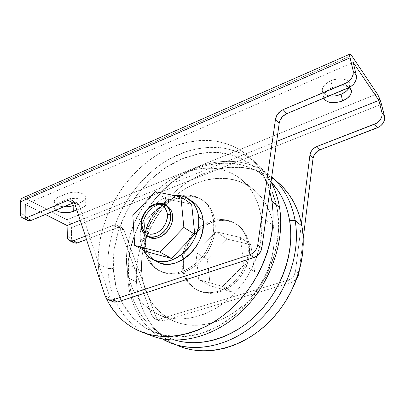 <?xml version="1.0" encoding="UTF-8"?>
<svg xmlns="http://www.w3.org/2000/svg" width="405" height="405" viewBox="0 0 405 405"><rect width="100%" height="100%" fill="white"/><g stroke="black" fill="none" stroke-linecap="round" stroke-linejoin="round"><path stroke-width="0.3" stroke-dasharray="2.02 1.52" d="M167.493 206.266C158.082 199.275 141.466 213.42 142.97 226.846L140.97 225.691L142.97 226.846L143.036 223.651L143.653 220.386L144.798 217.156L148.478 211.299L150.883 208.884L153.541 206.935L156.37 205.522L159.256 204.712L162.096 204.525L164.774 204.986L167.275 206.125M193.023 201.979L187.186 199.26L181.885 198.404L176.327 198.789L170.707 200.379L165.24 203.097L160.117 206.839L155.51 211.461L151.586 216.797L148.478 222.654L146.296 228.835L145.117 235.118L145 241.284L140.201 238.631C138.444 219.237 155.854 196.759 173.897 195.438L166.141 197.351L160.638 200.105L155.48 203.887L150.842 208.555L146.883 213.941L143.745 219.854L141.532 226.086L140.338 232.419L140.201 238.631L141.143 244.493L143.233 249.961C141.497 246.574 140.484 242.798 140.201 238.631L145 241.284L145.957 247.106L147.967 252.366L150.969 256.866L154.872 260.42L156.851 261.65C149.759 257.489 145.805 250.695 145 241.284C142.034 214.933 174.752 187.798 193.443 202.267M332.368 87.505C339.268 84.923 344.893 84.934 349.252 87.531L345.607 85.971L340.554 85.587L337.795 85.906L332.368 87.505L329.913 88.715L326.02 91.712L323.924 95.069L323.752 97.661C323.347 93.778 326.222 90.391 332.368 87.505L330.89 80.727L332.368 87.505M349.282 87.551L349.824 83.835C348.983 78.833 338.909 77.127 330.89 80.727L333.533 79.775L339.031 78.808L341.658 78.833L346.143 79.896L347.829 80.884L349.049 82.129L349.758 83.582L349.935 85.177L349.282 87.551M279.531 207.512L277.521 210.423L272.003 191.307L262.455 175.385L249.596 163.367L234.272 155.657L217.363 152.407L199.736 153.53L182.199 158.77L165.493 167.741L150.255 179.957L137.062 194.861L126.395 211.845L118.67 230.253L114.215 249.374L113.284 268.459L107.892 268.424C106.211 226.491 131.574 181.121 168.277 159.697L184.361 152.164C195.463 148.655 206.56 147.005 217.657 147.207C228.572 148.539 238.803 151.86 248.346 157.18C257.302 163.635 264.86 171.897 271.026 181.977C267.173 174.859 262.445 168.758 256.841 163.676C230.263 139.943 189.17 143.259 157.996 166.465C126.735 189.758 106.404 230.617 107.892 268.424L98.228 263.903C96.962 225.56 117.668 184.067 149.303 160.274C180.853 136.571 222.345 132.906 249.126 156.811C258.749 165.549 265.619 177.031 269.735 191.251L267.062 183.268L263.366 175.238L258.886 167.928L253.697 161.398L247.87 155.702L241.476 150.868L234.596 146.924L227.311 143.891L219.702 141.765L211.84 140.55L203.801 140.226L195.671 140.783L187.505 142.195L179.385 144.428L171.371 147.445L163.524 151.217L155.9 155.692L148.559 160.836L141.553 166.592L134.926 172.915L128.724 179.749L122.993 187.049L117.774 194.754L113.096 202.814L109.006 211.162L105.523 219.743L102.688 228.491L100.516 237.35L99.038 246.25L98.268 255.125L98.228 263.903L107.892 268.424C109.006 296.875 123.15 322.567 147.187 333.887C123.15 322.567 109.006 296.875 107.892 268.424L113.284 268.459L114.028 276.6L115.481 284.512L117.653 292.121L120.528 299.366L124.107 306.175L128.365 312.468L133.285 318.183L138.839 323.251L144.985 327.61L151.678 331.194L158.861 333.948L166.48 335.831L174.459 336.788L182.721 336.798L191.18 335.841L199.751 333.897L208.332 330.976L216.827 327.088L225.134 322.274L233.153 316.568L240.778 310.038L247.916 302.748L254.477 294.779L260.38 286.234L265.548 277.217L269.922 267.832L273.446 258.198L276.089 248.437L277.82 238.661L278.63 228.997L278.529 219.545L277.521 210.423L275.643 201.725L272.93 193.539L269.421 185.951L265.184 179.025L260.273 172.819L254.755 167.386L248.7 162.754L242.185 158.957L235.285 156.011L228.066 153.915L220.614 152.675L212.989 152.285L205.269 152.72L197.524 153.966L189.813 155.991L182.199 158.77L174.747 162.263L167.513 166.43L160.542 171.234L153.895 176.626L147.612 182.564L141.74 188.993L136.318 195.868L131.387 203.133L126.983 210.732L123.135 218.619L119.88 226.724L117.237 234.991L115.238 243.364L113.901 251.778L113.243 260.167L113.284 268.459L116.027 286.72L122.487 303.315L132.546 317.404L145.906 328.171L162.076 334.864L180.336 336.894L199.751 333.897L219.226 325.807L237.563 312.933L253.581 295.959L266.222 275.896L274.686 254.026L278.493 231.741L277.521 210.423L279.531 207.512M145.77 246.736L144.205 245.886C143.203 230.956 150.959 214.073 163.266 204.13C177.036 193.889 190.016 192.471 202.206 199.888C208.55 204.611 212.336 211.567 213.567 220.76L214.994 221.732C213.759 212.564 209.972 205.619 203.634 200.905C191.464 193.494 178.504 194.891 164.759 205.097C152.482 214.999 144.752 231.842 145.77 246.736L145.901 239.436L147.288 232.014L149.86 224.719L153.525 217.809L158.152 211.521L163.59 206.069L169.649 201.655L176.124 198.435L182.792 196.547L189.408 196.081L195.731 197.078L201.523 199.528L206.535 203.366L210.57 208.479L213.435 214.675L214.994 221.732L215.166 229.367L213.916 237.269L211.294 245.106L207.395 252.548L202.384 259.266L196.481 264.981L189.935 269.462L183.035 272.53L176.064 274.079L169.31 274.069L163.038 272.53L157.484 269.553L152.847 265.285L149.283 259.909L146.904 253.641L145.77 246.736C146.737 258.101 151.581 266.287 160.299 271.289C172.378 276.833 184.979 274.266 198.101 263.594C209.871 253.079 216.705 235.988 214.994 221.732L213.567 220.76L213.729 228.415L213.278 232.364L211.324 240.302L209.841 244.2L205.927 251.662L203.538 255.14L198.04 261.412L194.982 264.141L188.421 268.636L184.989 270.363L178.003 272.692L174.525 273.274L171.097 273.466L164.541 272.686L158.593 270.413L155.92 268.753L151.278 264.475L149.354 261.908L146.372 256.046L144.61 249.414L144.205 245.886L144.347 238.57L145.739 231.128L148.321 223.813L150.032 220.285L151.996 216.883L156.639 210.575L162.091 205.107L168.161 200.672L174.651 197.443L177.982 196.319L184.665 195.124L187.96 195.068L194.294 196.06L200.085 198.511L202.708 200.267L207.259 204.768L210.732 210.458L212.007 213.688L213.567 220.76C215.268 235.052 208.403 252.199 196.607 262.744C183.455 273.461 170.829 276.038 158.735 270.489C150.007 265.483 145.167 257.281 144.205 245.886L145.77 246.736M127.747 277.714L128.506 275.653C126.588 239.517 146.357 200.434 176.772 179.192C207.097 157.99 246.802 157.094 271.031 181.946L266.981 178.099L261.012 173.522L254.583 169.746L247.784 166.794L240.676 164.678L233.331 163.392L225.833 162.931L218.234 163.281L210.615 164.42L203.037 166.328L195.559 168.971L188.244 172.317L181.141 176.327L174.307 180.959L167.791 186.178L161.641 191.929L155.9 198.166L150.609 204.849L145.8 211.916L141.517 219.318L137.791 226.997L134.642 234.9L132.111 242.965L130.213 251.135L128.967 259.352L128.395 267.543L128.506 275.653L127.747 277.714C125.844 241.228 145.147 201.913 175.335 179.582C205.446 157.327 245.395 154.259 271.73 176.919C245.395 154.259 205.446 157.327 175.335 179.582C145.147 201.913 125.844 241.228 127.747 277.714L136.45 281.784L127.747 277.714C129.504 304.879 140.991 325.255 162.202 338.843C140.991 325.255 129.504 304.879 127.747 277.714M248.012 244.195L249.237 245.03C247.895 236.409 244.149 229.817 237.998 225.246C218.665 210.17 185.455 231.797 183.46 259.261L183.384 267.153L182.037 266.424C180.443 250.908 189.565 233.164 203.31 224.876C215.349 217.91 226.501 217.743 236.773 224.375C242.929 228.952 246.675 235.558 248.012 244.195L246.397 237.532L243.547 231.645L239.598 226.754L234.718 223.039L229.124 220.609L223.039 219.535L216.685 219.834L210.311 221.479L204.145 224.38L198.394 228.42L193.266 233.457L188.927 239.299L185.536 245.749L183.202 252.578L182.017 259.549L182.037 266.424L183.268 272.95L185.687 278.883L189.226 284.001L193.772 288.087L199.169 290.972L205.219 292.516L211.699 292.638L218.351 291.296L224.902 288.537L231.083 284.442L236.626 279.187L241.294 272.975L244.888 266.07L247.258 258.765L248.311 251.373L248.012 244.195C249.9 257.62 243.668 273.517 232.607 283.171C220.259 292.962 208.226 295.159 196.511 289.762C188.031 284.928 183.207 277.147 182.037 266.424L183.384 267.153C184.558 277.855 189.383 285.616 197.853 290.446C209.552 295.837 221.56 293.65 233.882 283.895C244.919 274.271 251.125 258.42 249.237 245.03L248.012 244.195M279.516 183.845C253.591 160.679 213.739 163.023 183.693 184.776C153.566 206.596 134.354 245.572 136.45 281.784L136.293 273.496L136.839 265.128L138.075 256.74L139.983 248.402L142.545 240.175L145.734 232.121L149.521 224.299L153.88 216.761L158.775 209.567L164.177 202.773L170.039 196.43L176.322 190.588L182.984 185.293L189.975 180.59L197.25 176.524L204.748 173.143L212.417 170.475L220.198 168.556L228.03 167.422L235.837 167.098L243.557 167.599L251.12 168.941L258.451 171.133L265.472 174.175L272.114 178.063L278.594 183.025M260.987 216.27L273.426 225.848C270.793 210.595 264.359 198.642 254.132 189.985C233.528 172.92 202.323 175.456 178.61 193.271C154.852 211.132 139.781 242.494 141.573 271.163L126.562 263.766C125.013 234.434 140.56 202.257 164.8 183.774C188.998 165.341 220.715 162.405 241.577 179.683C251.935 188.446 258.405 200.642 260.987 216.27C265.113 243.132 253.049 276.109 230.911 296.865C208.762 317.652 179.526 324.01 158.497 314.614C138.9 304.773 128.253 287.823 126.562 263.766L141.573 271.163C143.466 294.668 154.102 311.268 173.482 320.968C194.263 330.237 222.922 324.197 244.488 304.115C266.05 284.057 277.648 252.067 273.426 225.848L260.987 216.27L261.721 223.676L261.736 231.331L261.017 239.147L259.57 247.04L257.403 254.912L254.532 262.673L250.994 270.231L246.822 277.501L242.069 284.391L236.793 290.83L231.052 296.733L224.922 302.039L218.472 306.691L211.78 310.645L204.925 313.86L197.989 316.31L191.044 317.981L184.174 318.862L177.441 318.963L170.92 318.295L164.678 316.872L158.77 314.736L153.242 311.911L148.154 308.448L143.532 304.388L139.421 299.781L135.842 294.678L132.82 289.14L130.375 283.222L128.512 276.979L127.241 270.479L126.562 263.766L126.476 256.912L126.968 249.971L128.036 242.995L129.661 236.044L131.833 229.174L134.521 222.436L137.705 215.88L141.365 209.562L145.466 203.528L149.982 197.822L154.872 192.496L160.102 187.591L165.64 183.146L171.431 179.202L177.446 175.8L183.622 172.965L189.925 170.738L196.293 169.143L202.677 168.202L209.026 167.933L215.273 168.358L221.363 169.477L227.24 171.3L232.84 173.816L238.105 177.025L242.98 180.903L247.399 185.424L251.318 190.563L254.674 196.268L257.433 202.495L259.549 209.182L260.987 216.27M148.61 236.915L146.043 234.794L144.499 232.526L143.466 229.837L142.97 226.846C143.365 231.468 145.248 234.829 148.615 236.92M146.296 251.596L144.236 222.223L166.278 198.951L191.651 204.196L166.278 198.951L155.272 191.692L166.278 198.951L144.236 222.223L132.84 215.526L144.236 222.223L146.296 251.596M74.004 242.848C72.485 242.023 71.68 240.509 71.589 238.312L67.26 236.191L71.589 238.312L71.376 227.701C71.052 224.097 69.584 221.454 66.977 219.763L25.474 198.318L351.56 55.475L25.474 198.318L66.977 219.763L68.627 221.049L70.045 223.008L71.007 225.337L71.376 227.701L381.469 104.232L71.376 227.701L71.725 239.598L72.652 241.719L73.999 242.848M86.498 239.471L117.572 227.539L120.513 227.215L122.897 228.547L123.9 230.227L156.041 317.216L157.206 319.241L159.95 321.028L163.326 320.952L291.646 282.371L294.288 281.111L296.587 279.005L291.646 282.371L163.326 320.952L159.099 319.201L156.806 319.469L154.685 318.877L152.295 316.533L119.748 227.934L118.751 226.248L117.253 225.18L114.412 224.952L85.389 236.095L113.405 225.251L117.572 227.539L86.498 239.471M299.28 270.646L303.213 238.55L299.28 270.646M222.634 286.446L198.744 279.612L195.964 252.634L216.179 231.873L240.241 237.421L243.937 265.012L222.634 286.446L243.937 265.012L254.684 271.725L233.832 292.582L222.634 286.446L233.832 292.582L210.256 285.763L198.744 279.612L222.634 286.446M112.124 301.082L113.425 301.882L111.441 300.414L110.15 298.095L105.108 295.994L110.15 298.095L79.345 205.659L74.485 202.981L79.345 205.659L77.294 203.026L74.328 202.551L76.844 202.804L78.357 203.897L79.345 205.659L110.15 298.095L111.309 300.257M27.606 220.391C26.072 219.55 25.297 217.966 25.277 215.637L20.25 213.172L25.277 215.637L25.404 204.383L45.319 214.483L25.404 204.383L353.221 62.436L25.404 204.383L25.277 215.637L25.707 218.209M26.259 219.226L27.601 220.386M22.437 198.02L23.576 197.802M179.486 346.29L169.391 341.233L163.109 336.808L157.413 331.68L152.351 325.914L147.946 319.575L144.226 312.736L141.208 305.466L138.905 297.837L137.315 289.919L136.45 281.784C138.065 310.468 153.849 336.251 179.491 346.29L170.839 343.03M175.299 340.19L166.906 337.076L160.289 333.548L154.199 329.27L148.686 324.299L143.785 318.7L139.528 312.533L135.938 305.876L133.032 298.784L130.825 291.342L129.316 283.606L128.506 275.653C129.995 305.664 147.496 332.201 175.299 340.19M273.426 225.848L271.968 218.928L269.846 212.387L267.103 206.292L263.766 200.693L259.889 195.645L255.514 191.19L250.7 187.358L245.506 184.174L239.983 181.658L234.191 179.825L228.192 178.671L222.046 178.2L215.804 178.397L209.522 179.258L203.264 180.757L197.073 182.878L191.008 185.586L185.11 188.862L179.43 192.664L174.008 196.962L168.89 201.715L164.111 206.884L159.707 212.423L155.707 218.29L152.153 224.441L149.065 230.825L146.468 237.391L144.388 244.094L142.844 250.872L141.851 257.681L141.426 264.465L141.573 271.163L142.302 277.719L143.613 284.077L145.506 290.183L147.972 295.974L150.999 301.396L154.568 306.393L158.664 310.908L163.245 314.898L168.288 318.305L173.75 321.084L179.582 323.2L185.738 324.618L192.152 325.306L198.769 325.245L205.517 324.425L212.321 322.841L219.115 320.497L225.823 317.409L232.359 313.602L238.651 309.111L244.63 303.988L250.214 298.277L255.342 292.051L259.954 285.378L263.989 278.331L267.406 270.996L270.165 263.463L272.241 255.813L273.608 248.143L274.261 240.535L274.195 233.072L273.426 225.848M106.135 298.009L104.677 294.688L106.135 298.004M100.977 283.444L99.103 273.841L98.228 263.903L98.926 272.519L100.977 283.439M80.175 220.264L276.676 141.401L80.175 220.264M301.421 223.621L295.513 271.254L294 275.516L290.846 278.817L288.183 280.093L159.099 319.201L288.183 280.093L291.646 282.371L288.183 280.093C292.278 278.589 294.724 275.643 295.513 271.254L301.421 223.621M249.237 245.03L247.617 238.383L244.767 232.505L240.818 227.625L238.489 225.61L233.234 222.527L227.372 220.771L221.13 220.381L214.751 221.353L208.464 223.626L205.426 225.22L199.69 229.25L194.572 234.272L190.244 240.099L186.857 246.529L185.556 249.9L183.799 256.816L183.359 260.299L183.384 267.153L184.619 273.664L187.039 279.587L190.578 284.695L195.119 288.775L200.505 291.656L203.462 292.602L209.744 293.443L216.331 292.84L222.958 290.79L226.198 289.241L232.359 285.166L237.892 279.921L240.342 276.929L244.483 270.353L247.47 263.23L248.488 259.559L249.536 252.183L249.237 245.03M58.097 203.335L55.348 205.062L54.564 206.079L54.321 208.21L55.733 210.134L54.204 207.436C54.265 205.821 55.561 204.454 58.097 203.335L66.916 199.609L58.097 203.335L58.026 197.311L68.688 192.907L73.032 192.183L77.588 192.334L81.633 193.322L84.539 194.992L85.87 197.073L85.46 199.245L83.384 201.179L75.077 204.768L81.82 201.963C84.518 200.799 85.89 199.341 85.936 197.584C86.295 193.058 73.735 190.335 66.81 193.56L66.916 199.609C73.872 196.41 86.483 199.088 86.118 203.563C86.073 205.3 84.696 206.742 81.987 207.902L84.792 206.211L86.068 204.14L85.602 201.999L84.716 201.001L81.8 199.356L77.74 198.379L70.91 198.496L66.916 199.609L66.81 193.56L58.026 197.311L58.097 203.335M76.808 210.028L81.987 207.902L81.82 201.963L81.987 207.902L76.808 210.028M66.977 219.763L377.222 93.798L66.977 219.763M63.615 206.844L58.725 205.836L57.08 205.117L54.807 203.28L54.265 202.232L54.513 200.08L55.293 199.052L58.026 197.311C55.5 198.44 54.209 199.817 54.148 201.452C54.624 204.358 57.778 206.155 63.615 206.844M329.245 95.919L326.253 95.099L324.557 94.162L323.296 92.978L322.512 91.576L322.248 90.016L322.507 88.351L324.582 84.964L328.45 81.947L330.89 80.727C324.78 83.632 321.929 87.045 322.345 90.968C323.018 93.58 325.321 95.231 329.245 95.919M298.495 273.319L295.513 271.254L298.495 273.319M151.794 315.444L156.041 317.216L123.9 230.227L119.748 227.934L151.794 315.444L156.041 317.216L159.281 320.79L163.326 320.952L159.099 319.201L155.039 319.039L151.794 315.444M113.405 225.251L117.693 225.403L119.748 227.934L123.9 230.227L121.844 227.701L117.572 227.539L113.405 225.251M198.744 279.612L210.256 285.763L207.345 259.322L195.964 252.634L198.744 279.612M195.964 252.634L207.345 259.322L227.144 239.112L216.179 231.873L195.964 252.634M216.179 231.873L227.144 239.112L250.882 244.701L240.241 237.421L216.179 231.873M240.241 237.421L250.882 244.701L254.684 271.725L243.937 265.012L240.241 237.421M254.684 271.725L250.882 244.701L227.144 239.112L207.345 259.322L210.256 285.763L233.832 292.582L254.684 271.725M25.474 198.318L22.351 198.055M351.373 90.523L349.824 83.835M203.634 200.905L202.206 199.888M256.841 163.676L249.126 156.811M236.773 224.375L237.998 225.246M241.577 179.683L254.132 189.985M158.497 314.614L173.482 320.968M196.511 289.762L197.853 290.446M143.208 332.601L141.32 331.887M160.299 271.289L158.735 270.489M117.693 225.403L121.844 227.701M159.281 320.79L155.039 319.039M77.294 203.026L72.444 200.338M323.752 97.661L322.345 90.968M85.936 197.584L86.118 203.563M54.148 201.452L54.204 207.436M152.599 259.418L152.067 259.134"/><path stroke-width="0.61" d="M167.275 206.125L169.27 207.76L170.9 209.982L172.029 212.65L172.596 215.673L170.667 214.447C172.449 227.762 156.006 242.17 146.615 235.791C143.238 233.695 141.36 230.329 140.97 225.691L141.497 224.208C141.72 215.571 145.643 209.324 153.267 205.472C161.104 203.28 165.827 206.246 167.427 214.367L170.667 214.447C168.804 205.158 163.387 201.771 154.421 204.287C146.58 207.304 140.358 217.217 140.97 225.691C139.482 212.225 156.143 198.02 165.564 205.016C168.52 207.061 170.221 210.205 170.667 214.447L172.596 215.673C172.15 211.44 170.449 208.307 167.493 206.266L165.564 205.016M193.023 201.979L196.187 204.586L199.518 208.894L201.872 214.108L203.128 220.036C207.173 245.754 175.476 273.628 156.872 261.66L159.535 262.87L164.794 264.111L170.449 264.065L176.281 262.718L182.048 260.106L187.515 256.319L192.456 251.505L196.648 245.865L199.923 239.633L202.146 233.062L203.229 226.441L203.128 220.036L198.668 217.065C202.667 242.97 170.718 271.158 152.067 259.134C148.276 257.038 145.334 253.981 143.233 249.961L146.149 254.315L150.058 257.889L154.735 260.349L160.021 261.584L165.701 261.529L171.563 260.152L177.37 257.504L182.878 253.672L187.854 248.812L192.086 243.111L195.397 236.819L197.645 230.197L198.749 223.519L198.668 217.065L197.417 211.096L195.068 205.846L191.727 201.513L187.545 198.253L182.695 196.172L177.375 195.331L173.897 195.438C179.562 194.906 184.589 196.152 188.978 199.184C194.456 203.173 197.686 209.132 198.668 217.065L203.128 220.036C202.13 212.164 198.906 206.241 193.443 202.267L189.003 199.199M349.252 87.531L351.383 90.558C351.793 94.608 348.852 98.056 342.564 100.901L341.081 94.264C345.1 92.537 347.834 90.3 349.282 87.551L347.363 90.194L345.592 91.732L341.081 94.264L335.846 95.782L333.193 96.091L329.245 95.919C333.057 96.446 337 95.899 341.081 94.264L342.564 100.901L347.105 98.385L350.249 95.226L351.489 91.879L351.317 90.3L350.608 88.867L349.252 87.531M271.026 181.977C275.127 189.611 277.962 198.126 279.531 207.512C277.962 198.126 275.127 189.611 271.026 181.977M271.897 201.184L279.531 207.512L271.897 201.184C277.511 235.477 262.475 278.427 234.176 305.998C205.867 333.609 168.399 342.767 141.32 331.887C125.317 325.185 113.587 313.89 106.135 298.009L109.198 303.856L113.608 310.534L118.721 316.604L124.507 321.99L130.931 326.627L137.943 330.44L145.491 333.376L153.51 335.375L161.924 336.398L170.657 336.408L179.612 335.375L188.7 333.295L197.817 330.161L206.849 326L215.698 320.836L224.248 314.72L232.389 307.714L240.018 299.892L247.04 291.347L253.363 282.189L258.906 272.519L263.599 262.47L267.391 252.158L270.241 241.719L272.119 231.275L273.016 220.958L272.935 210.889L271.897 201.184L269.735 191.251L271.897 201.184M278.594 183.025L283.951 188.274L288.998 194.537L293.377 201.513L297.022 209.137L299.872 217.343L301.887 226.046L295.108 220.426L289.59 220.29L287.697 211.795L284.983 203.791L281.495 196.359L277.293 189.56L271.031 181.946C280.594 191.929 286.786 204.712 289.59 220.29L295.108 220.426C291.661 202.075 283.87 187.571 271.73 176.919L272.626 177.719C284.275 188.325 291.767 202.561 295.108 220.426L301.887 226.046C298.525 208.433 291.068 194.37 279.516 183.845L272.626 177.719M134.708 245.41L160.066 252.199L183.86 227.458L180.898 196.845L155.272 191.692L132.84 215.526L134.708 245.41L160.066 252.199L171.416 258.415L146.296 251.596L134.708 245.41L146.296 251.596L171.416 258.415L160.066 252.199L183.86 227.458L194.764 234.277L171.416 258.415L194.764 234.277L183.86 227.458L180.898 196.845L191.651 204.196L194.764 234.277L191.651 204.196L180.898 196.845L155.272 191.692L132.84 215.526L134.708 245.41M172.596 215.673L172.591 218.928L171.993 222.289L170.839 225.615L169.168 228.779L167.042 231.655L164.557 234.12L161.803 236.085L158.897 237.467L155.955 238.216L153.095 238.312L150.422 237.75L148.61 236.915C158.001 243.289 174.388 228.946 172.596 215.673M108.53 299.867L114.119 302.125L117.647 301.983L253.915 257.55L258.041 255.079L260.942 251.019L261.848 247.875L279.232 123.044L280.078 120.179L282.832 116.291L286.806 113.638L350.31 86.943L353.57 84.205L355.752 80.742L356.319 78.909L356.309 75.396L353.175 70.85L353.18 74.388L351.667 78.038L348.867 81.238L347.115 82.504L283.141 109.644L280.371 111.253L277.101 114.853L275.501 119.146L257.727 245.015L256.81 248.189L255.034 251.059L252.588 253.338L249.723 254.791L112.62 299.897L109.077 300.049L106.262 298.171L105.108 295.994L74.485 202.981L73.502 201.209L71.078 199.857L68.02 200.293L26.274 217.885L23.925 218.32L21.961 217.571L21.217 216.781L20.346 214.539L20.417 201.852L350.087 57.804L353.175 70.85L349.824 56.518L349.692 54.69L350.107 54.057L351.56 55.475L377.764 94.689L381.1 102.875L384.542 116.402L381.469 104.232C380.32 100.03 378.903 96.552 377.222 93.798L351.56 55.475L349.966 54.088L22.351 198.055C21.126 198.673 20.483 199.938 20.417 201.852L20.832 199.711L22.437 198.02M73.999 242.848L76.459 243.197L86.498 239.471L77.613 242.884L73.285 240.778L71.007 241.127L69.068 240.378L68.313 239.618L67.397 237.482L67.073 225.519L45.319 214.483L67.073 225.519L80.175 220.264L67.073 225.519L67.26 236.191C67.341 238.403 68.146 239.922 69.665 240.752L73.285 240.778L85.389 236.095L73.285 240.778L77.613 242.884L74.004 242.848L69.665 240.752M296.587 279.005L298.627 275.071L299.28 270.646L298.915 273.613L298.495 273.319L298.915 273.613L296.587 279.005M303.213 238.55L313.035 158.35L314.447 154.432L317.444 151.207L320.001 149.81L379.105 126.947L380.71 125.839L383.251 122.988L384.598 119.672L384.542 116.402L381.945 112.641L378.877 100.389L353.221 62.436L356.309 75.396L353.221 62.436L378.877 100.389L381.945 112.641L382.001 115.931L381.49 117.627L379.49 120.806L376.463 123.272L316.943 146.478L313.217 148.853L311.349 151.146L309.921 155.095L301.421 223.621L309.921 155.095L313.035 158.35L303.213 238.55M27.601 220.386L28.968 220.76L31.306 220.335L74.328 202.551L72.89 202.971L68.02 200.293L26.274 217.885L31.306 220.335L72.89 202.971L68.02 200.293L70.369 199.797L72.439 200.333L74.485 202.981L105.108 295.994L106.399 298.328L108.388 299.806L112.62 299.897L249.723 254.791L253.915 257.55L117.647 301.983L112.62 299.897L117.647 301.983L113.425 301.887M111.309 300.257L112.124 301.082M25.707 218.209L26.259 219.226M22.564 217.951L27.606 220.391L31.306 220.335L26.274 217.885L22.564 217.951C21.035 217.11 20.26 215.516 20.25 213.172L20.417 201.852L350.087 57.804C349.586 55.612 349.545 54.376 349.966 54.088M23.576 197.802L25.474 198.318M301.887 226.046L303.021 235.163L303.249 244.59L302.555 254.224L300.935 263.949L298.394 273.653L294.956 283.211L290.663 292.511L285.56 301.442L279.708 309.881L273.183 317.743L266.06 324.921L258.441 331.336L250.411 336.919L242.079 341.617L233.538 345.384L224.897 348.189L216.255 350.021L207.709 350.872L199.351 350.76L191.261 349.702L183.526 347.733L179.486 346.29C205.745 356.795 241.309 348.664 267.73 323.347C294.141 298.06 307.724 258.309 301.887 226.046M289.59 220.29L290.633 229.19L290.795 238.393L290.061 247.799L288.426 257.296L285.905 266.779L282.518 276.124L278.296 285.226L273.294 293.964L267.573 302.236L261.2 309.936L254.254 316.983L246.827 323.291L239.006 328.794L230.896 333.431L222.588 337.162L214.189 339.957L205.786 341.805L197.483 342.696L189.363 342.64L181.511 341.668L175.299 340.19C200.996 347.779 234.181 337.821 258.4 312.923C282.599 288.041 294.83 250.7 289.59 220.29M295.108 220.426C300.905 253.155 286.998 293.635 260.157 319.434C233.305 345.268 197.296 353.621 170.839 343.03L162.202 338.843C187.763 353.94 225.929 349.171 255.535 323.651C285.15 298.217 301.3 255.059 295.108 220.426M147.187 333.887L151.014 335.548C177.896 346.336 214.898 337.446 242.732 310.422C270.55 283.434 285.211 241.299 279.531 207.512C285.378 242.134 269.745 285.464 240.717 312.336C211.683 339.268 173.725 346.645 147.187 333.887M104.677 294.688L100.977 283.444L104.677 294.688M276.676 141.401L378.877 100.389L276.676 141.401M55.733 210.134L58.796 211.764L62.805 212.66L69.417 212.529L76.808 210.028L73.28 211.476C66.526 213.602 60.674 213.157 55.733 210.134M323.884 98.157L324.704 99.65L325.969 100.825L329.731 102.384L334.636 102.723L339.977 101.802L342.564 100.901C333.133 103.994 326.906 103.078 323.884 98.157M73.153 205.568L69.301 206.626L63.615 206.844C67.184 207.102 70.364 206.677 73.153 205.568L73.28 211.476L73.153 205.568L75.077 204.768L73.153 205.568M374.711 124.117L377.369 127.783L320.001 149.81L316.943 146.478L374.711 124.117L377.369 127.783C382.786 125.17 385.175 121.378 384.542 116.402L381.945 112.641C382.583 117.647 380.168 121.475 374.711 124.117M309.921 155.095C310.64 151.111 312.979 148.24 316.943 146.478L320.001 149.81C316.067 151.546 313.743 154.391 313.035 158.35L309.921 155.095M275.501 119.146L257.727 245.015L261.848 247.875L279.232 123.044L275.501 119.146C276.347 114.843 278.893 111.674 283.141 109.644L286.806 113.638L348.432 87.905L345.222 83.481L283.141 109.644L286.806 113.638C282.589 115.643 280.068 118.776 279.232 123.044L275.501 119.146M249.723 254.791L253.915 257.55C258.279 255.844 260.921 252.619 261.848 247.875L257.727 245.015C256.785 249.804 254.117 253.064 249.723 254.791M345.222 83.481L348.432 87.905C354.284 84.893 356.911 80.727 356.309 75.396L353.175 70.85C353.773 76.211 351.12 80.423 345.222 83.481M141.497 224.208L141.927 226.835L142.833 229.184L144.18 231.169L145.932 232.708L148.012 233.741L150.351 234.222L152.852 234.131L155.424 233.467L157.965 232.247L160.37 230.521L162.547 228.359L165.868 223.069L167.412 217.217L167.427 214.367L166.941 211.719L165.964 209.38L164.546 207.431L162.744 205.958L160.628 205.001L158.279 204.596L155.798 204.758L153.267 205.472L150.787 206.712L146.342 210.549L144.539 213.005L142.099 218.533L141.497 224.208L140.97 225.691C142.509 234.991 147.825 238.535 156.917 236.328C164.977 233.462 171.512 223.074 170.667 214.447L167.427 214.367C168.146 221.889 162.451 230.946 155.424 233.467C147.491 235.421 142.849 232.333 141.497 224.208M151.014 335.548L143.208 332.601M156.872 261.66L152.599 259.418M148.615 236.92L146.858 235.928"/></g></svg>
